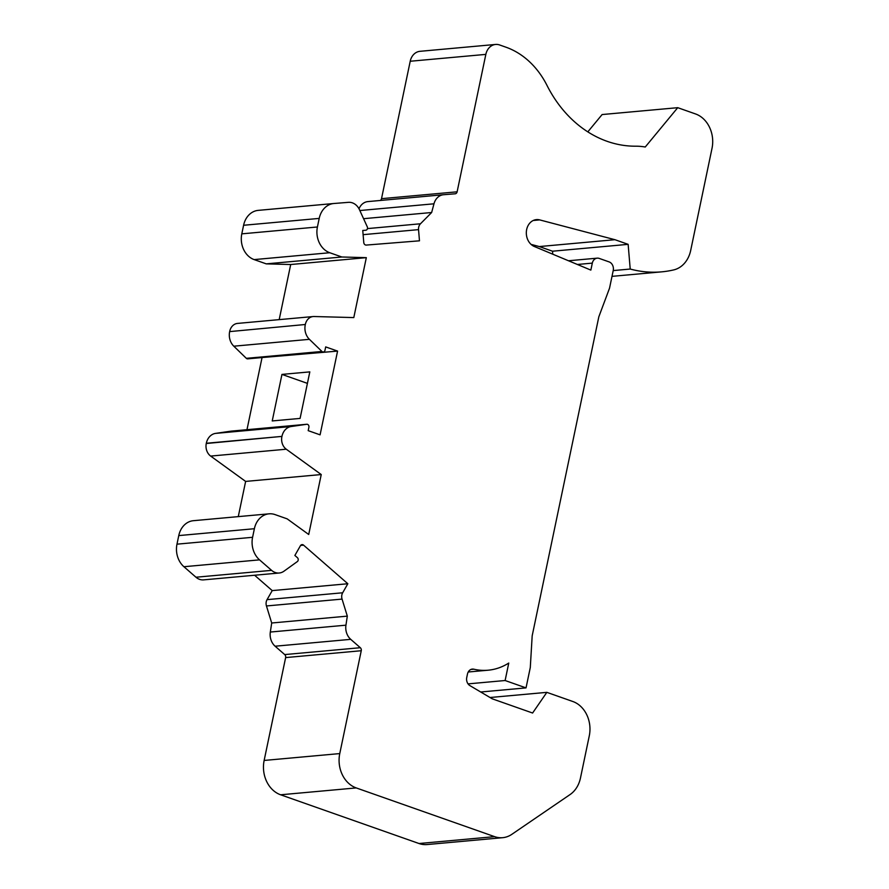 <?xml version="1.0" encoding="UTF-8"?>
<svg xmlns="http://www.w3.org/2000/svg" width="889" height="889" viewBox="0 0 889 889"><rect width="100%" height="100%" fill="white"/><g stroke="black" fill="none" stroke-linecap="round" stroke-linejoin="round"><path stroke-width="1.33" d="M531.066 244.386L539.323 246.564L614.932 239.697L539.679 219.894A13.868 11.335 84.8 0 0 536.423 219.616A13.868 11.335 84.8 0 0 526.366 231.64A13.868 11.335 84.8 0 0 534.356 246.509L590.852 270.1L592.318 263.122A6.934 5.667 -95.2 0 1 597.197 258.154A6.934 5.667 -95.2 0 1 599.208 258.41L609.109 261.899A6.934 5.667 -95.2 0 1 613.232 270.489L609.532 288.192L598.83 316.795L532.178 635.824L530.288 667.528L526.032 687.886L505.119 680.518L508.764 663.05A66.553 54.385 -95.2 0 1 488.139 670.206A66.553 54.385 -95.2 0 1 473.837 669.195A6.934 5.667 -95.2 0 0 472.348 669.095A6.934 5.667 -95.2 0 0 467.47 674.062L466.747 677.485A6.934 5.667 -95.2 0 0 469.937 685.63L492.217 698.81L532.6 713.022L546.835 692.353L572.816 701.499A27.726 22.658 84.8 0 1 589.285 735.836L580.473 777.997A27.726 22.658 -95.2 0 1 570.105 794.533L511.808 834.349A27.726 22.658 84.8 0 1 502.674 837.682A27.726 22.658 84.8 0 1 494.617 836.649L356.222 787.921A27.726 22.658 -95.2 0 1 339.765 753.583L264.144 760.451L285.636 657.593L361.256 650.726L339.765 753.583M495.595 44.45A13.868 11.335 84.8 0 0 485.839 54.385L457.124 191.813L381.514 198.669L410.218 61.252A13.868 11.335 84.8 0 1 419.975 51.318L495.595 44.45A13.868 11.335 84.8 0 1 499.618 44.961L505.952 47.195A83.188 67.975 -95.2 0 1 546.968 85.355A122.015 99.701 -95.2 0 0 635.613 146.196A80.421 65.708 -95.2 0 1 645.247 147.007L677.74 107.68L602.12 114.548L587.807 131.872M333.697 203.525L258.377 210.36A20.803 16.991 84.8 0 0 258.221 210.371L333.842 203.503A20.803 16.991 84.8 0 1 333.986 203.492L348.466 202.336A13.868 11.335 -95.2 0 1 359.5 209.771L367.268 226.795A2.356 1.922 -95.2 0 1 365.779 230.229L362.756 230.473L363.768 242.497A2.778 2.267 -95.2 0 0 366.257 245.075L419.475 240.819L418.541 229.629A6.934 5.667 -95.2 0 1 420.475 223.772L431.643 212.515L363.568 218.694M457.124 191.813A2.778 2.267 -95.2 0 1 455.179 193.791L443.622 194.724A13.868 11.335 -95.2 0 0 443.522 194.724A13.868 11.335 -95.2 0 0 433.976 203.803L359.845 210.537M271.59 570.36L259.544 559.859A20.803 16.991 -95.2 0 1 252.587 537.3L176.978 544.168A20.803 16.991 -95.2 0 0 183.923 566.726L195.969 577.228A13.868 11.335 -95.2 0 0 203.592 579.872L279.213 573.005A13.868 11.335 -95.2 0 1 271.59 570.36L195.969 577.228M281.891 436.643A11.09 9.068 84.8 0 0 286.269 449.212L321.24 474.548L245.631 481.416L210.66 456.079A11.09 9.068 84.8 0 1 206.27 443.5L281.946 436.399A13.791 11.268 84.8 0 1 291.203 426.52L306.738 424.275A2.356 1.922 84.8 0 1 308.905 427.265L308.194 430.654L320.084 434.843L337.576 351.099L261.055 357.645M337.576 351.099L325.685 346.91L324.985 350.299A2.356 1.922 -95.2 0 1 323.318 351.988L247.709 358.856A2.356 1.922 -95.2 0 1 246.331 358.334L233.807 346.199A13.791 11.268 -95.2 0 1 229.651 331.608L305.316 324.496A11.09 9.068 -95.2 0 1 313.117 316.551A11.09 9.068 -95.2 0 1 313.995 316.517L353.8 317.584L366.324 257.654L290.703 264.522L266.255 263.866L341.876 256.999L366.324 257.654M323.318 351.988A2.356 1.922 -95.2 0 1 321.94 351.466L309.416 339.331A13.791 11.268 -95.2 0 1 305.271 324.741M270.323 632.046L271.701 623L347.321 616.133L345.943 625.178A13.868 11.335 -95.2 0 0 350.733 639.347L275.112 646.214A13.868 11.335 -95.2 0 1 270.323 632.046L345.943 625.178M305.316 324.496L229.651 331.608M333.842 203.503A20.803 16.991 84.8 0 0 319.207 218.405L317.417 226.984A20.803 16.991 84.8 0 0 329.763 252.732L341.876 256.999M258.221 210.371A20.803 16.991 84.8 0 0 243.597 225.273L241.797 233.851A20.803 16.991 84.8 0 0 254.154 259.599L266.255 263.866M246.975 429.698L261.966 357.967M309.817 371.88L300.093 418.408L272.234 420.942L281.957 374.402L309.817 371.88M291.203 426.52L215.583 433.388A13.791 11.268 84.8 0 0 206.326 443.267L206.27 443.5M279.213 573.005A13.868 11.335 -95.2 0 0 283.991 571.183L297.326 561.581A2.356 1.922 -95.2 0 0 297.382 557.647L294.87 555.458L300.415 545.746A2.778 2.267 -95.2 0 1 303.571 545.146L347.832 583.74L272.223 590.607L254.598 575.239M359 208.771A13.868 11.335 -95.2 0 1 367.902 201.592A13.868 11.335 -95.2 0 1 368.002 201.581L443.422 194.735M231.284 431.121A2.356 1.922 84.8 0 0 231.118 431.132L306.738 424.275M252.587 537.3L254.376 528.722A20.803 16.991 -95.2 0 1 269.011 513.831A20.803 16.991 -95.2 0 1 275.057 514.598L287.169 518.865L308.716 534.489L321.24 474.548M431.643 212.515L433.976 203.803M347.832 583.74L342.676 592.774A6.934 5.667 84.8 0 0 342.065 599.097L347.321 616.133M272.223 590.607L267.056 599.642A6.934 5.667 84.8 0 0 266.456 605.965L271.701 623M229.706 331.364A11.09 9.068 -95.2 0 1 237.507 323.418L313.117 316.551M356.222 787.921L280.613 794.788L418.997 843.517A27.726 22.658 84.8 0 0 427.064 844.55L502.674 837.682M361.256 650.726A2.778 2.267 -95.2 0 0 360.323 647.714L350.733 639.347M360.323 647.714L284.713 654.582L275.112 646.214M381.514 198.669A2.778 2.267 -95.2 0 1 380.214 200.481M284.713 654.582A2.778 2.267 -95.2 0 1 285.636 657.593M480.705 691.998L526.032 687.886M254.376 528.722L178.767 535.589L176.978 544.168M280.613 794.788A27.726 22.658 -95.2 0 1 264.144 760.451M178.767 535.589A20.803 16.991 -95.2 0 1 193.391 520.698L269.011 513.831M245.631 481.416L238.274 516.62M215.583 433.388L231.118 431.132M290.703 264.522L279.19 319.629M539.323 246.564L552.525 251.209L552.78 254.21M614.932 239.697L628.145 244.342L630.212 269.045L613.21 270.589M677.74 107.68L695.565 113.959A27.726 22.658 84.8 0 1 712.022 148.296L690.686 250.454A27.726 22.658 -95.2 0 1 673.695 269.912A131.716 107.636 -95.2 0 1 661.716 271.845A131.716 107.636 -95.2 0 1 630.212 269.045M505.119 680.518L468.047 683.885M281.957 374.402L307.416 383.37M490.028 697.509L546.835 692.353M628.145 244.342L552.525 251.209M592.318 263.122L577.383 264.478M259.544 559.859L183.923 566.726M321.94 351.466L246.331 358.334M243.597 225.273L319.207 218.405M281.946 436.399L206.326 443.267M363.112 234.663L418.541 229.629M420.475 223.772L367.446 228.595M210.66 456.079L286.269 449.212M410.218 61.252L485.839 54.385M300.638 545.413L303.571 545.146M233.807 346.199L309.416 339.331M267.056 599.642L342.676 592.774M266.456 605.965L342.065 599.097M533.267 220.483L539.679 219.894M241.797 233.851L317.417 226.984M418.997 843.517L494.617 836.649M329.763 252.732L254.154 259.599M470.892 669.461L473.837 669.195M568.482 260.766L597.197 258.154M367.902 201.592L443.522 194.724M306.816 424.264L231.207 431.132M661.716 271.845L611.999 276.357M488.139 670.206L468.214 672.006"/></g></svg>
